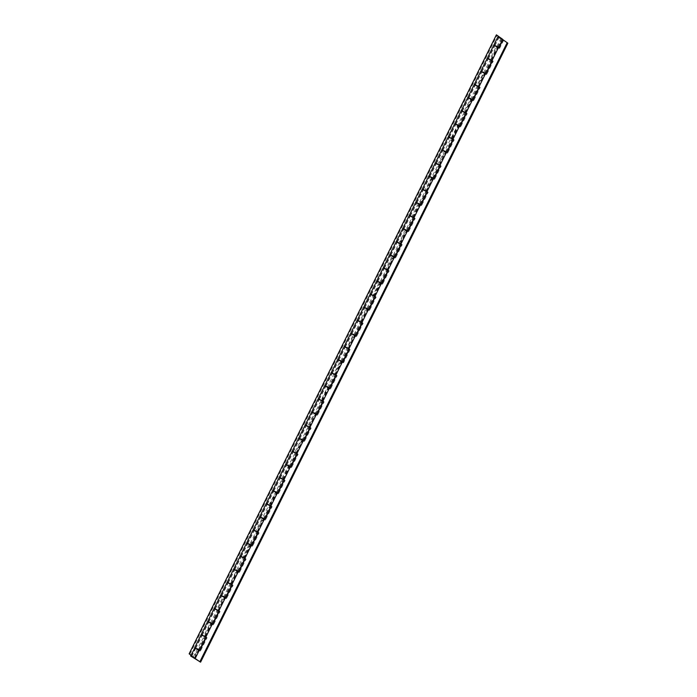 <?xml version="1.0" encoding="UTF-8"?>
<svg xmlns="http://www.w3.org/2000/svg" width="697" height="697" viewBox="0 0 697 697"><rect width="100%" height="100%" fill="white"/><g stroke="black" fill="none" stroke-linecap="round" stroke-linejoin="round"><path stroke-width="0.52" stroke-dasharray="3.48 2.61" d="M191.797 656.644L194.376 657.846L191.797 656.644M201.973 635.22L205.11 636.779M195.657 648.288L198.732 649.726L195.657 648.288M488.135 58.748L491.272 60.308M481.819 71.808L484.894 73.255L481.819 71.808M475.127 84.956L478.264 86.506M468.811 98.016L471.886 99.453L468.811 98.016M462.12 111.154L465.256 112.714M455.803 124.223L458.879 125.66L455.803 124.223M449.112 137.361L452.248 138.912M442.804 150.421L445.871 151.859L442.804 150.421M436.104 163.56L439.241 165.119M429.796 176.629L432.863 178.066L429.796 176.629M423.096 189.767L426.233 191.318M416.789 202.827L419.855 204.265L416.789 202.827M410.089 215.965L413.225 217.525M403.781 229.034L406.848 230.472L403.781 229.034M397.081 242.173L400.217 243.723M390.773 255.233L393.84 256.679L390.773 255.233M384.082 268.371L387.21 269.931M377.765 281.44L380.832 282.877L377.765 281.44M371.074 294.578L374.202 296.138M364.758 307.638L367.824 309.085L364.758 307.638M358.066 320.786L361.194 322.336M351.75 333.846L354.817 335.283L351.75 333.846M345.059 346.984L348.186 348.544M338.742 360.053L341.809 361.49L338.742 360.053M332.051 373.191L335.179 374.742M325.734 386.251L328.801 387.689L325.734 386.251M319.043 399.39L322.18 400.949M312.726 412.458L315.793 413.896L312.726 412.458M306.035 425.597L309.172 427.148M299.719 438.657L302.786 440.095L299.719 438.657M293.028 451.795L296.164 453.355M286.711 464.864L289.778 466.302L286.711 464.864M280.02 478.003L283.156 479.553M273.703 491.063L276.77 492.5L273.703 491.063M267.012 504.201L270.148 505.761M260.695 517.27L263.771 518.707L260.695 517.27M254.004 530.408L257.141 531.968M247.688 543.468L250.763 544.915L247.688 543.468M240.996 556.607L244.133 558.166M234.68 569.676L237.755 571.113L234.68 569.676M227.989 582.814L231.125 584.374M221.672 595.874L224.748 597.32L221.672 595.874M214.981 609.021L218.117 610.572M208.664 622.081L211.74 623.519L208.664 622.081M494.826 45.61L497.902 47.047L494.826 45.61M214.415 608.647L217.237 609.901L216.776 609.561L223.38 596.249L223.85 596.597L249.395 543.843L249.866 544.191L256.261 531.297L255.799 530.948L282.276 478.891L281.815 478.543L295.284 452.684L294.822 452.336L301.426 439.032L301.888 439.38L308.292 426.486L307.83 426.137L314.434 412.824L314.896 413.173L340.45 360.419L340.911 360.767L353.457 334.22L353.919 334.569L360.323 321.665L359.861 321.326L366.465 308.013L366.927 308.362L379.473 281.815L379.935 282.154L386.338 269.26L385.877 268.92L392.481 255.607L392.942 255.956L405.488 229.409L405.95 229.749L412.354 216.854L411.883 216.506L418.496 203.202L418.958 203.55L425.362 190.656L424.891 190.307L438.369 164.448L437.899 164.1L464.385 112.043L463.914 111.694L477.393 85.844L476.922 85.496L490.4 59.637L489.93 59.289L496.534 45.985L497.005 46.333L500.995 38.283M201.407 634.854L204.23 636.108L203.768 635.76L217.237 609.901M210.843 622.804L207.697 621.515M212.568 623.928L218.753 610.799L217.534 609.892L224.138 596.58L225.358 597.495L231.761 584.6L230.541 583.685L237.146 570.381L238.365 571.287L244.769 558.393L243.549 557.487L250.153 544.174L251.373 545.089L257.777 532.194L256.557 531.28L263.161 517.976L264.381 518.882L270.784 505.987L269.565 505.081L276.169 491.768L277.389 492.683L283.792 479.789L282.573 478.874L289.177 465.57L290.396 466.476L296.8 453.581L295.58 452.667L302.184 439.363L303.404 440.277L309.808 427.383L308.588 426.468L315.192 413.155L316.412 414.07L322.816 401.176L321.596 400.261L328.2 386.957L329.42 387.872L335.823 374.969L334.595 374.062L341.208 360.75L342.427 361.665L348.822 348.77L347.603 347.855L354.215 334.551L355.435 335.457L361.83 322.563L360.61 321.657L367.223 308.344L368.443 309.259L374.838 296.364L373.618 295.45L380.231 282.146L381.451 283.052L387.846 270.157L386.626 269.251L393.239 255.938L394.458 256.853L400.853 243.959L399.634 243.044L406.246 229.74L407.466 230.646L413.861 217.752L412.641 216.845L419.245 203.533L420.474 204.448L426.869 191.553L425.649 190.638L432.253 177.334L433.473 178.24L439.877 165.346L438.657 164.431L445.261 151.127L446.481 152.042L452.884 139.139L451.665 138.233L458.269 124.92L459.489 125.835L465.892 112.94L464.672 112.025L471.277 98.721L472.496 99.627L478.9 86.733L477.68 85.827L484.284 72.514L485.504 73.429L491.908 60.534L490.688 59.62L497.292 46.316L498.512 47.222L502.511 39.18M227.422 582.448L230.245 583.703M223.85 596.597L220.705 595.308M240.43 556.241L243.253 557.495M236.858 570.39L233.713 569.109M253.438 530.042L256.261 531.297M249.866 544.191L246.721 542.902M266.446 503.835L269.269 505.09M262.865 517.984L259.728 516.704M279.453 477.628L282.276 478.891M275.873 491.786L272.736 490.496M292.461 451.429L295.284 452.684M288.88 465.579L285.744 464.298M305.469 425.222L308.292 426.486M301.888 439.38L298.752 438.091M318.477 399.024L321.3 400.278M314.896 413.173L311.759 411.892M331.484 372.817L334.307 374.08M327.904 386.974L324.767 385.685M344.492 346.618L347.315 347.873M340.911 360.767L337.766 359.478M357.5 320.411L360.323 321.665M353.919 334.569L350.774 333.279M370.508 294.212L373.331 295.467M366.927 308.362L363.782 307.072M383.507 268.005L386.338 269.26M379.935 282.154L376.789 280.874M396.515 241.807L399.346 243.061M392.942 255.956L389.797 254.666M409.522 215.6L412.354 216.854M405.95 229.749L402.805 228.468M422.53 189.392L425.362 190.656M418.958 203.55L415.813 202.261M435.538 163.194L438.369 164.448M431.966 177.343L428.821 176.062M448.546 136.987L451.377 138.25M444.974 151.144L441.828 149.855M461.553 110.788L464.385 112.043M457.981 124.937L454.836 123.657M474.561 84.581L477.393 85.844M470.989 98.739L467.844 97.449M487.569 58.382L490.4 59.637M483.997 72.532L480.852 71.242M497.005 46.333L493.859 45.044M190.978 655.197L194.027 657.245L198.122 648.985L199.342 649.9L205.746 637.006L204.526 636.091L211.13 622.787L212.35 623.693M189.14 653.821L194.027 657.245M189.898 654.152L497.161 35.181M193.269 656.914L204.23 636.108M197.835 649.003L194.69 647.713M197.364 648.654L198.122 648.985M210.372 622.456L211.13 622.787M203.768 635.76L204.526 636.091M223.38 596.249L224.138 596.58M216.776 609.561L217.534 609.892M236.388 570.05L237.146 570.381M229.783 583.354L230.541 583.685M249.395 543.843L250.153 544.174M242.791 557.156L243.549 557.487M262.403 517.644L263.161 517.976M255.799 530.948L256.557 531.28M275.411 491.437L276.169 491.768M268.807 504.75L269.565 505.081M288.419 465.239L289.177 465.57M281.815 478.543L282.573 478.874M301.426 439.032L302.184 439.363M294.822 452.336L295.58 452.667M314.434 412.824L315.192 413.155M307.83 426.137L308.588 426.468M327.442 386.626L328.2 386.957M320.838 399.93L321.596 400.261M340.45 360.419L341.208 360.75M333.846 373.731L334.595 374.062M353.457 334.22L354.215 334.551M346.853 347.524L347.603 347.855M366.465 308.013L367.223 308.344M359.861 321.326L360.61 321.657M379.473 281.815L380.231 282.146M372.869 295.119L373.618 295.45M392.481 255.607L393.239 255.938M385.877 268.92L386.626 269.251M405.488 229.409L406.246 229.74M398.884 242.713L399.634 243.044M418.496 203.202L419.245 203.533M411.883 216.506L412.641 216.845M431.504 176.994L432.253 177.334M424.891 190.307L425.649 190.638M444.512 150.796L445.261 151.127M437.899 164.1L438.657 164.431M457.52 124.589L458.269 124.92M450.907 137.901L451.665 138.233M470.527 98.39L471.277 98.721M463.914 111.694L464.672 112.025M483.535 72.183L484.284 72.514M476.922 85.496L477.68 85.827M489.93 59.289L490.688 59.62M496.534 45.985L497.292 46.316M494.643 45.645L497.771 47.204M488.327 58.714L491.394 60.151L488.327 58.714M208.481 622.116L211.609 623.676M202.165 635.185L205.232 636.622L202.165 635.185M221.489 595.918L224.617 597.468M215.173 608.978L218.239 610.415L215.173 608.978M234.488 569.71L237.625 571.27M228.18 582.779L231.247 584.217L228.18 582.779M247.496 543.512L250.632 545.063M241.188 556.572L244.255 558.009L241.188 556.572M260.504 517.305L263.64 518.864M254.196 530.373L257.263 531.811L254.196 530.373M273.512 491.106L276.648 492.657M267.204 504.166L270.27 505.604L267.204 504.166M286.519 464.899L289.656 466.459M280.211 477.959L283.278 479.405L280.211 477.959M299.527 438.692L302.664 440.251M293.219 451.761L296.286 453.198L293.219 451.761M312.535 412.493L315.671 414.053M306.218 425.553L309.294 427L306.218 425.553M325.543 386.286L328.679 387.846M319.226 399.355L322.302 400.792L319.226 399.355M338.55 360.088L341.687 361.638M332.234 373.148L335.309 374.585L332.234 373.148M351.558 333.88L354.695 335.44M345.242 346.949L348.317 348.387L345.242 346.949M364.566 307.682L367.702 309.233M358.249 320.742L361.325 322.18L358.249 320.742M377.574 281.475L380.71 283.034M371.257 294.543L374.333 295.981L371.257 294.543M390.581 255.276L393.718 256.827M384.265 268.336L387.34 269.774L384.265 268.336M403.589 229.069L406.726 230.629M397.273 242.138L400.348 243.575L397.273 242.138M416.597 202.871L419.733 204.421M410.28 215.931L413.356 217.368L410.28 215.931M429.605 176.663L432.741 178.223M423.288 189.723L426.364 191.17L423.288 189.723M442.612 150.456L445.749 152.016M436.296 163.525L439.363 164.962L436.296 163.525M455.62 124.258L458.757 125.817M449.304 137.318L452.37 138.764L449.304 137.318M468.628 98.05L471.764 99.61M462.311 111.119L465.378 112.557L462.311 111.119M481.636 71.852L484.772 73.403M475.319 84.912L478.386 86.35L475.319 84.912M195.474 648.323L198.601 649.874M194.489 657.82L191.422 656.382L194.489 657.82M190.595 655.973L195.247 658.151L200.597 662.15M194.907 647.949L199.237 650.109L195.247 658.151M207.915 621.75L212.245 623.902L205.85 636.797L201.189 634.618M220.914 595.543L225.253 597.704L218.858 610.598L214.197 608.411M233.922 569.344L238.261 571.496L231.866 584.391L227.205 582.213M246.93 543.137L251.268 545.289L244.874 558.192L240.212 556.006M259.937 516.939L264.276 519.091L257.881 531.985L253.22 529.807M272.945 490.732L277.284 492.884L270.88 505.778L266.228 503.6M285.953 464.533L290.292 466.685L283.888 479.58L279.236 477.393M298.961 438.326L303.3 440.478L296.896 453.372L292.243 451.194M311.968 412.127L316.307 414.279L309.904 427.174L305.251 424.987M324.976 385.92L329.315 388.072L322.911 400.967L318.259 398.789M337.984 359.713L342.323 361.874L335.919 374.768L331.267 372.581M349.397 349.145L344.274 346.383M350.992 333.514L355.331 335.666L348.927 348.561M364 307.307L368.338 309.468L361.935 322.363L357.282 320.176M377.007 281.109L381.346 283.261L374.942 296.155L370.29 293.977M390.015 254.902L394.354 257.054L387.95 269.957L383.298 267.77M403.023 228.703L407.362 230.855L400.958 243.75L396.305 241.571M416.031 202.496L420.369 204.648L413.966 217.542L409.313 215.364M429.038 176.297L433.377 178.449L426.973 191.344L422.321 189.157M442.046 150.09L446.385 152.242L439.981 165.137L435.329 162.959M455.054 123.892L459.393 126.044L452.989 138.938L448.337 136.751M468.062 97.685L472.4 99.837L465.997 112.731L461.344 110.553M481.069 71.477L485.408 73.638L479.005 86.533L474.352 84.346M494.077 45.279L498.416 47.431L492.012 60.325L487.36 58.147M205.85 636.797L207.07 637.711L200.466 651.015L199.786 650.519M218.858 610.598L220.078 611.504L213.465 624.817L212.794 624.312M231.866 584.391L233.086 585.306L226.473 598.61L225.802 598.113M244.874 558.192L246.093 559.099L239.48 572.411L238.81 571.906M257.881 531.985L259.101 532.9L252.488 546.204L251.817 545.707M270.88 505.778L272.109 506.693L265.496 520.006L264.825 519.5M283.888 479.58L285.117 480.494L278.504 493.798L277.833 493.293M296.896 453.372L298.116 454.287L291.512 467.591L290.841 467.095M309.904 427.174L311.123 428.08L304.519 441.393L303.848 440.887M322.911 400.967L324.131 401.881L317.527 415.185L316.856 414.689M335.919 374.768L337.139 375.674L330.535 388.987L329.864 388.482M350.147 349.476L343.543 362.78L342.872 362.283M361.935 322.363L363.154 323.269L356.55 336.581L355.879 336.076M374.942 296.155L376.162 297.07L369.558 310.374L368.887 309.877M387.95 269.957L389.17 270.863L382.566 284.176L381.895 283.67M400.958 243.75L402.178 244.664L395.574 257.968L394.903 257.463M413.966 217.542L415.185 218.457L408.581 231.761L407.911 231.265M426.973 191.344L428.193 192.25L421.589 205.563L420.918 205.057M439.981 165.137L441.201 166.052L434.597 179.356L433.926 178.859M452.989 138.938L454.209 139.844L447.605 153.157L446.934 152.652M465.997 112.731L467.217 113.646L460.612 126.95L459.942 126.453M479.005 86.533L480.224 87.439L473.62 100.751L472.949 100.246M492.012 60.325L493.232 61.24L486.628 74.544L485.957 74.048M503.731 40.086L499.636 48.346L498.965 47.84M498.878 48.015L499.636 48.346M485.87 74.213L486.628 74.544M492.474 60.909L493.232 61.24M472.862 100.42L473.62 100.751M479.466 87.108L480.224 87.439M459.854 126.619L460.612 126.95M466.459 113.315L467.217 113.646M446.847 152.826L447.605 153.157M453.451 139.513L454.209 139.844M433.839 179.024L434.597 179.356M440.443 165.72L441.201 166.052M420.831 205.232L421.589 205.563M427.435 191.919L428.193 192.25M407.823 231.43L408.581 231.761M414.427 218.126L415.185 218.457M394.816 257.637L395.574 257.968M401.42 244.333L402.178 244.664M381.808 283.845L382.566 284.176M388.412 270.532L389.17 270.863M368.8 310.043L369.558 310.374M375.404 296.739L376.162 297.07M355.792 336.25L356.55 336.581M362.405 322.938L363.154 323.269M342.785 362.449L343.543 362.78M329.777 388.656L330.535 388.987M336.39 375.343L337.139 375.674M316.769 414.854L317.527 415.185M323.382 401.55L324.131 401.881M303.761 441.062L304.519 441.393M310.374 427.749L311.123 428.08M290.754 467.26L291.512 467.591M297.366 453.956L298.116 454.287M277.755 493.467L278.504 493.798M284.359 480.155L285.117 480.494M264.747 519.666L265.496 520.006M271.351 506.362L272.109 506.693M251.739 545.873L252.488 546.204M258.343 532.569L259.101 532.9M238.731 572.08L239.48 572.411M245.335 558.767L246.093 559.099M225.723 598.279L226.473 598.61M232.328 584.975L233.086 585.306M212.716 624.486L213.465 624.817M219.32 611.173L220.078 611.504M206.312 637.38L207.07 637.711M199.708 650.684L200.466 651.015M191.684 656.513L195.63 648.55M195.683 648.445L202.139 635.446M202.182 635.342L208.638 622.343M208.691 622.247L215.146 609.239M215.19 609.143L221.646 596.135M221.698 596.04L228.154 583.041M228.198 582.936L234.654 569.937M234.706 569.841L241.162 556.833M241.206 556.737L247.662 543.73M247.714 543.634L254.17 530.635M254.213 530.53L260.669 517.531M260.722 517.427L267.178 504.428M267.221 504.332L273.677 491.324M273.729 491.228L280.185 478.22M280.229 478.125L286.685 465.126M286.737 465.021L293.193 452.022M293.237 451.926L299.693 438.918M299.745 438.822L306.201 425.815M306.244 425.719L312.7 412.72M312.753 412.615L319.209 399.616M319.252 399.512L325.708 386.513M325.76 386.417L332.208 373.409M332.26 373.313L338.716 360.314M338.768 360.21L345.215 347.211M345.268 347.106L351.724 334.107M351.776 334.011L358.223 321.003M358.275 320.908L364.731 307.9M364.775 307.804L371.231 294.805M371.283 294.7L377.739 281.701M377.783 281.605L384.239 268.598M384.291 268.502L390.747 255.494M390.79 255.398L397.246 242.399M397.299 242.295L403.755 229.296M403.798 229.191L410.254 216.192M410.306 216.096L416.762 203.088M416.806 202.993L423.262 189.985M423.314 189.889L429.77 176.89M429.814 176.785L436.27 163.786M436.322 163.69L442.778 150.683M442.822 150.587L449.277 137.579M449.33 137.483L455.786 124.484M455.829 124.38L462.285 111.381M462.338 111.276L468.793 98.277M468.837 98.181L475.293 85.173M475.345 85.078L481.793 72.07M481.845 71.974L488.301 58.975M488.353 58.87L494.8 45.871M494.853 45.775L498.904 37.621M194.376 657.846L198.331 649.883M198.375 649.787L204.831 636.779M204.883 636.683L211.339 623.676M211.383 623.58L217.839 610.581M217.891 610.476L224.347 597.477M224.39 597.381L230.846 584.374M230.899 584.278L237.346 571.27M237.398 571.174L243.854 558.175M243.906 558.07L250.354 545.071M250.406 544.967L256.862 531.968M256.914 531.872L263.361 518.864M263.414 518.768L269.87 505.769M269.913 505.665L276.369 492.666M276.421 492.561L282.877 479.562M282.921 479.466L289.377 466.459M289.429 466.363L295.885 453.355M295.929 453.259L302.385 440.26M302.437 440.155L308.893 427.156M308.937 427.061L315.392 414.053M315.445 413.957L321.901 400.949M321.944 400.853L328.4 387.854M328.453 387.75L334.908 374.751M334.952 374.646L341.408 361.647M341.46 361.551L347.916 348.544M347.96 348.448L354.416 335.44M354.468 335.344L360.924 322.345M360.968 322.241L367.424 309.241M367.476 309.146L373.932 296.138M373.975 296.042L380.431 283.034M380.484 282.938L386.94 269.939M386.983 269.835L393.439 256.836M393.491 256.731L399.939 243.732M399.991 243.636L406.447 230.629M406.499 230.533L412.946 217.525M412.999 217.429L419.455 204.43M419.507 204.326L425.954 191.326M426.006 191.231L432.462 178.223M432.506 178.127L438.962 165.119M439.014 165.023L445.47 152.024M445.514 151.92L451.97 138.921M452.022 138.825L458.478 125.817M458.521 125.721L464.977 112.714M465.03 112.618L471.486 99.619M471.529 99.514L477.985 86.515M478.037 86.411L484.493 73.412M484.537 73.316L490.993 60.308M491.045 60.212L497.501 47.204M497.545 47.108L501.596 38.954M198.732 649.726L205.127 636.831M484.894 73.255L491.298 60.36M471.886 99.453L478.29 86.559M458.879 125.66L465.282 112.766M445.871 151.859L452.275 138.964M432.863 178.066L439.267 165.172M419.855 204.265L426.259 191.37M406.848 230.472L413.251 217.577M393.84 256.679L400.244 243.776M380.832 282.877L387.236 269.983M367.824 309.085L374.228 296.19M354.817 335.283L361.22 322.389M341.809 361.49L348.212 348.596M328.801 387.689L335.205 374.794M315.793 413.896L322.197 401.002M302.786 440.095L309.189 427.2M289.778 466.302L296.181 453.407M276.77 492.5L283.174 479.606M263.771 518.707L270.166 505.813M250.763 544.915L257.158 532.011M237.755 571.113L244.15 558.219M224.748 597.32L231.143 584.426M211.74 623.519L218.135 610.624M497.902 47.047L501.892 39.006M494.687 45.453L498.686 37.411M208.525 621.924L214.929 609.03M221.533 595.726L227.936 582.831M234.54 569.519L240.944 556.624M247.548 543.32L253.952 530.417M260.556 517.113L266.96 504.219M273.564 490.906L279.967 478.011M286.572 464.707L292.967 451.813M299.579 438.5L305.974 425.606M312.587 412.302L318.982 399.407M325.595 386.094L331.99 373.2M338.603 359.896L344.998 347.001M351.61 333.689L358.005 320.794M364.618 307.49L371.013 294.596M377.617 281.283L384.021 268.389M390.625 255.085L397.029 242.181M403.633 228.877L410.036 215.983M416.64 202.67L423.044 189.776M429.648 176.472L436.052 163.577M442.656 150.264L449.06 137.37M455.664 124.066L462.067 111.171M468.672 97.859L475.075 84.964M481.679 71.66L488.083 58.766M195.517 648.132L201.921 635.237M491.394 60.151L497.797 47.257M205.232 636.622L211.635 623.728M218.239 610.415L224.643 597.521M231.247 584.217L237.651 571.322M244.255 558.009L250.659 545.115M257.263 531.811L263.666 518.917M270.27 505.604L276.674 492.709M283.278 479.405L289.682 466.511M296.286 453.198L302.69 440.304M309.294 427L315.697 414.096M322.302 400.792L328.705 387.898M335.309 374.585L341.713 361.691M348.317 348.387L354.712 335.492M361.325 322.18L367.72 309.285M374.333 295.981L380.728 283.087M387.34 269.774L393.735 256.879M400.348 243.575L406.743 230.681M413.356 217.368L419.751 204.474M426.364 191.17L432.759 178.275M439.363 164.962L445.766 152.068M452.37 138.764L458.774 125.861M465.378 112.557L471.782 99.662M478.386 86.35L484.79 73.455M194.637 657.977L198.628 649.926M191.422 656.382L195.413 648.332M475.18 84.755L481.575 71.861M462.172 110.962L468.567 98.068M449.164 137.17L455.559 124.266M436.156 163.368L442.56 150.474M423.149 189.575L429.552 176.681M410.141 215.774L416.545 202.879M397.133 241.981L403.537 229.086M384.125 268.179L390.529 255.285M371.118 294.387L377.521 281.492M358.11 320.585L364.514 307.691M345.102 346.792L351.506 333.898M332.094 372.991L338.498 360.096M319.087 399.198L325.49 386.304M306.079 425.405L312.483 412.502M293.071 451.604L299.475 438.709M280.063 477.811L286.467 464.916M267.056 504.009L273.459 491.115M254.048 530.217L260.451 517.322M241.04 556.415L247.444 543.521M228.032 582.622L234.436 569.728M215.024 608.821L221.428 595.926M202.025 635.028L208.42 622.133M488.188 58.557L494.582 45.662"/><path stroke-width="1.05" d="M499.061 37.664L501.64 38.875L499.061 37.664M205.11 636.779L201.973 635.22M491.272 60.308L488.135 58.748M478.264 86.506L475.127 84.956M465.256 112.714L462.12 111.154M452.248 138.912L449.112 137.361M439.241 165.119L436.104 163.56M426.233 191.318L423.096 189.767M413.225 217.525L410.089 215.965M400.217 243.723L397.081 242.173M387.21 269.931L384.082 268.371M374.202 296.138L371.074 294.578M361.194 322.336L358.066 320.786M348.186 348.544L345.059 346.984M335.179 374.742L332.051 373.191M322.18 400.949L319.043 399.39M309.172 427.148L306.035 425.597M296.164 453.355L293.028 451.795M283.156 479.553L280.02 478.003M270.148 505.761L267.012 504.201M257.141 531.968L254.004 530.408M244.133 558.166L240.996 556.607M231.125 584.374L227.989 582.814M218.117 610.572L214.981 609.021M501.753 38.849L498.686 37.411L501.753 38.849M218.753 610.799L214.415 608.647M214.101 608.62L207.697 621.515L212.568 623.928L218.971 611.034M231.761 584.6L227.422 582.448M227.109 582.413L220.705 595.308L225.575 597.73L231.979 584.835M244.769 558.393L240.43 556.241M240.117 556.215L233.713 569.109L238.583 571.523L244.978 558.628M257.777 532.194L253.438 530.042M253.116 530.008L246.721 542.902L251.591 545.324L257.986 532.43M270.784 505.987L266.446 503.835M266.123 503.809L259.728 516.704L264.599 519.117L270.994 506.222M283.792 479.789L279.453 477.628M279.131 477.602L272.736 490.496L277.606 492.918L284.001 480.024M296.8 453.581L292.461 451.429M292.139 451.403L285.744 464.298L290.614 466.711L297.009 453.817M309.808 427.383L305.469 425.222M305.147 425.196L298.752 438.091L303.622 440.513L310.017 427.609M322.816 401.176L318.477 399.024M318.154 398.989L311.759 411.892L316.621 414.306L323.025 401.411M335.823 374.969L331.484 372.817M331.162 372.79L324.767 385.685L329.629 388.098L336.032 375.204M348.822 348.77L344.492 346.618M344.17 346.583L337.766 359.478L342.636 361.9L349.04 349.005M361.83 322.563L357.5 320.411M357.178 320.385L350.774 333.279L355.644 335.693L362.048 322.798M374.838 296.364L370.508 294.212M370.185 294.178L363.782 307.072L368.652 309.494L375.056 296.6M387.846 270.157L383.507 268.005M383.193 267.979L376.789 280.874L381.66 283.287L388.063 270.392M400.853 243.959L396.515 241.807M396.201 241.772L389.797 254.666L394.668 257.088L401.071 244.194M413.861 217.752L409.522 215.6M409.209 215.573L402.805 228.468L407.675 230.881L414.079 217.987M426.869 191.553L422.53 189.392M422.216 189.366L415.813 202.261L420.683 204.683L427.087 191.788M439.877 165.346L435.538 163.194M435.224 163.168L428.821 176.062L433.691 178.476L440.095 165.581M452.884 139.139L448.546 136.987M448.232 136.96L441.828 149.855L446.699 152.277L453.102 139.374M465.892 112.94L461.553 110.788M461.24 110.753L454.836 123.657L459.706 126.07L466.11 113.175M478.9 86.733L474.561 84.581M474.248 84.555L467.844 97.449L472.714 99.863L479.118 86.968M491.908 60.534L487.569 58.382M487.255 58.348L480.852 71.242L485.722 73.664L492.126 60.77M502.511 39.18L497.85 36.993L500.995 38.283L496.403 34.85L502.511 39.18M497.85 36.993L493.859 45.044L498.73 47.457L502.72 39.415M190.978 655.197L189.14 653.821L496.403 34.85M205.746 637.006L201.407 634.854M201.093 634.819L194.69 647.713L199.56 650.135L205.964 637.241M497.771 47.204L494.643 45.645M211.609 623.676L208.481 622.116M224.617 597.468L221.489 595.918M237.625 571.27L234.488 569.71M250.632 545.063L247.496 543.512M263.64 518.864L260.504 517.305M276.648 492.657L273.512 491.106M289.656 466.459L286.519 464.899M302.664 440.251L299.527 438.692M315.671 414.053L312.535 412.493M328.679 387.846L325.543 386.286M341.687 361.638L338.55 360.088M354.695 335.44L351.558 333.88M367.702 309.233L364.566 307.682M380.71 283.034L377.574 281.475M393.718 256.827L390.581 255.276M406.726 230.629L403.589 229.069M419.733 204.421L416.597 202.871M432.741 178.223L429.605 176.663M445.749 152.016L442.612 150.456M458.757 125.817L455.62 124.258M471.764 99.61L468.628 98.05M484.772 73.403L481.636 71.852M198.601 649.874L195.474 648.323M507.86 43.179L502.973 39.755L507.86 43.179L200.597 662.15L190.595 655.973L194.907 647.949M195.247 658.386L199.246 650.336L194.585 647.922M199.237 650.109L199.786 650.519M207.593 621.724L201.189 634.618L205.85 637.032L212.245 624.137L207.915 621.75M212.245 623.902L212.794 624.312M220.6 595.517L214.197 608.411L218.858 610.825L225.253 597.93L220.914 595.543M225.253 597.704L225.802 598.113M233.608 569.318L227.205 582.213L231.866 584.626L238.261 571.732L233.922 569.344M238.261 571.496L238.81 571.906M246.616 543.111L240.212 556.006L244.874 558.419L251.268 545.524L246.93 543.137M251.268 545.289L251.817 545.707M259.624 516.904L253.22 529.807L257.881 532.22L264.276 519.326L259.937 516.939M264.276 519.091L264.825 519.5M272.632 490.705L266.228 503.6L270.889 506.013L277.284 493.119L272.945 490.732M277.284 492.884L277.833 493.293M285.639 464.498L279.236 477.393L283.897 479.815L290.292 466.92L285.953 464.533M290.292 466.685L290.841 467.095M298.647 438.3L292.243 451.194L296.896 453.608L303.3 440.713L298.961 438.326M303.3 440.478L303.848 440.887M311.655 412.093L305.251 424.987L309.904 427.409L316.307 414.515L311.968 412.127M316.307 414.279L316.856 414.689M324.663 385.894L318.259 398.789L322.911 401.202L329.315 388.307L324.976 385.92M329.315 388.072L329.864 388.482M337.67 359.687L331.267 372.581L335.919 375.003L342.323 362.1L337.984 359.713M342.323 361.874L342.872 362.283M350.678 333.488L344.274 346.383L348.927 348.796L355.331 335.902L350.992 333.514M355.331 335.666L355.879 336.076M363.686 307.281L357.282 320.176L361.935 322.589L368.338 309.695L364 307.307M368.338 309.468L368.887 309.877M376.694 281.083L370.29 293.977L374.942 296.391L381.346 283.496L377.007 281.109M381.346 283.261L381.895 283.67M389.701 254.875L383.298 267.77L387.95 270.183L394.354 257.289L390.015 254.902M394.354 257.054L394.903 257.463M402.709 228.668L396.305 241.571L400.958 243.985L407.362 231.09L403.023 228.703M407.362 230.855L407.911 231.265M415.708 202.47L409.313 215.364L413.966 217.778L420.369 204.883L416.031 202.496M420.369 204.648L420.918 205.057M428.716 176.263L422.321 189.157L426.973 191.579L433.377 178.685L429.038 176.297M433.377 178.449L433.926 178.859M441.724 150.064L435.329 162.959L439.981 165.372L446.385 152.477L442.046 150.09M446.385 152.242L446.934 152.652M454.732 123.857L448.337 136.751L452.989 139.173L459.393 126.27L455.054 123.892M459.393 126.044L459.942 126.453M467.739 97.658L461.344 110.553L465.997 112.966L472.4 100.072L468.062 97.685M472.4 99.837L472.949 100.246M480.747 71.451L474.352 84.346L479.005 86.759L485.408 73.865L481.069 71.477M485.408 73.638L485.957 74.048M199.839 661.819L507.102 42.848M205.85 637.032L206.312 637.38L199.708 650.684L199.246 650.336M502.973 39.755L498.878 48.015L494.077 45.279M493.755 45.253L487.36 58.147L492.012 60.561L498.416 47.666M492.012 60.561L492.474 60.909L485.87 74.213L485.408 73.865M479.005 86.759L479.466 87.108L472.862 100.42L472.4 100.072M465.997 112.966L466.459 113.315L459.854 126.619L459.393 126.27M452.989 139.173L453.451 139.513L446.847 152.826L446.385 152.477M439.981 165.372L440.443 165.72L433.839 179.024L433.377 178.685M426.973 191.579L427.435 191.919L420.831 205.232L420.369 204.883M413.966 217.778L414.427 218.126L407.823 231.43L407.362 231.09M400.958 243.985L401.42 244.333L394.816 257.637L394.354 257.289M387.95 270.183L388.412 270.532L381.808 283.845L381.346 283.496M374.942 296.391L375.404 296.739L368.8 310.043L368.338 309.695M361.935 322.589L362.405 322.938L355.792 336.25L355.331 335.902M348.927 348.796L349.397 349.145L342.785 362.449L342.323 362.1M335.919 375.003L336.39 375.343L329.777 388.656L329.315 388.307M322.911 401.202L323.382 401.55L316.769 414.854L316.307 414.515M309.904 427.409L310.374 427.749L303.761 441.062L303.3 440.713M296.896 453.608L297.366 453.956L290.754 467.26L290.292 466.92M283.897 479.815L284.359 480.155L277.755 493.467L277.284 493.119M270.889 506.013L271.351 506.362L264.747 519.666L264.276 519.326M257.881 532.22L258.343 532.569L251.739 545.873L251.268 545.524M244.874 558.419L245.335 558.767L238.731 572.08L238.261 571.732M231.866 584.626L232.328 584.975L225.723 598.279L225.253 597.93M218.858 610.825L219.32 611.173L212.716 624.486L212.245 624.137M498.416 47.431L498.965 47.84"/></g></svg>
